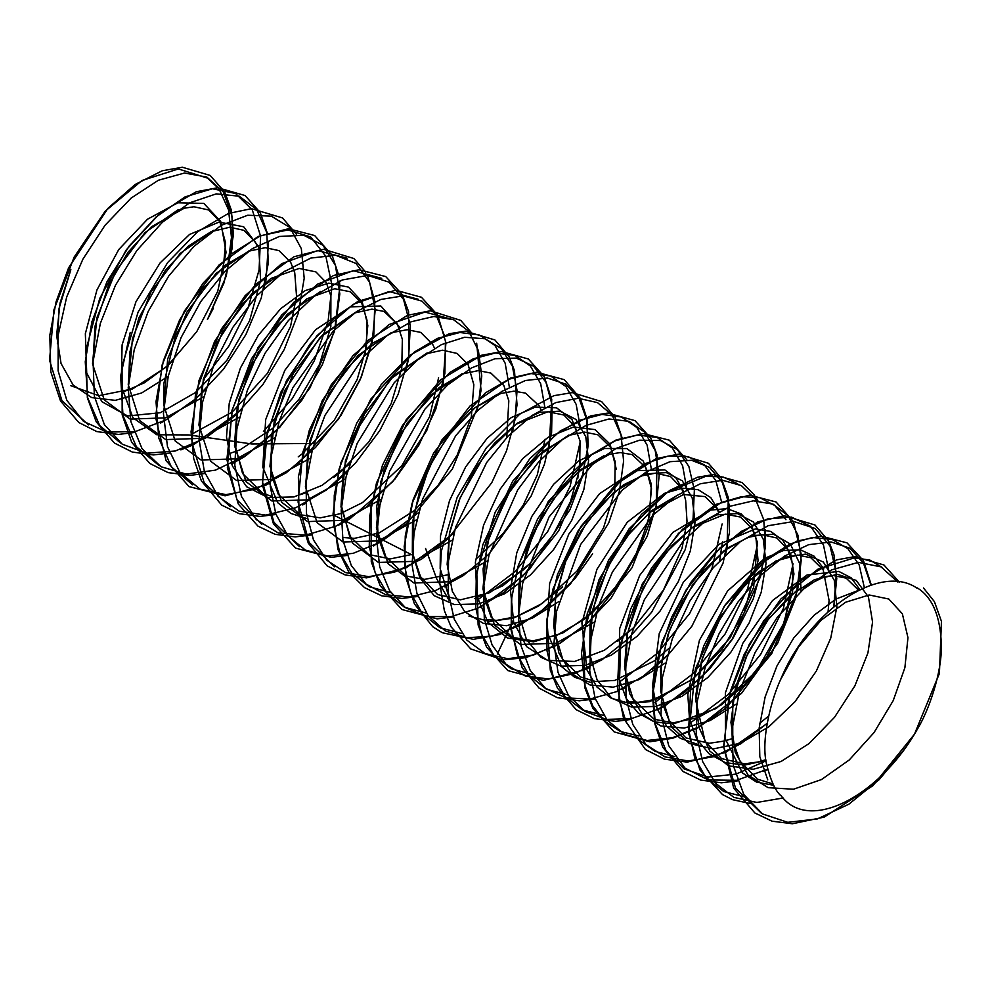 <?xml version="1.0" encoding="UTF-8"?>
<svg xmlns="http://www.w3.org/2000/svg" width="991" height="991" viewBox="0 0 991 991"><rect width="100%" height="100%" fill="white"/><g stroke="black" fill="none" stroke-linecap="round" stroke-linejoin="round"><path stroke-width="1.49" d="M780.648 795.513C775.173 790.57 770.416 779.867 766.365 763.367C760.481 736.945 772.992 695.484 780.648 679.492C809.56 609.292 880.85 562.615 917.146 588.282M917.257 587.898C932.382 597.214 940.409 616.092 941.326 644.559C942.305 672.53 928.22 711.86 917.257 729.376C880.206 795.451 808.706 834.298 780.735 795.203M445.417 341.536L444.885 373.396L435.78 409.184L418.66 445.541L394.827 479.198L366.472 507.033L335.887 526.171L305.637 535.165L278.372 533.009L256.359 519.693L241.445 496.429L234.78 465.237L236.886 428.793L247.354 390.281L265.13 353.13L288.406 320.539L314.989 295.479L342.304 279.97L367.723 275.424L388.831 282.076L403.51 299.369L410.373 325.531L408.577 358.185L398.171 394.245L379.9 430.428L355.286 463.342L326.398 489.975L295.69 507.764L265.737 515.097L239.141 511.158L218.07 496.305L204.381 471.666L199.055 439.459L202.474 402.457L214.118 363.957L232.873 327.327L256.818 295.727L283.699 271.943L310.864 258.056L335.776 255.269L356.079 263.495L369.618 282.286L375.205 309.675L372.12 343.01L360.34 379.355L341.04 415.254L315.621 447.325L286.25 472.781L255.517 489.12L225.948 494.645L199.996 489.12L180.015 472.608L167.491 446.693L163.441 413.643L168.247 376.159L181.043 337.658L200.739 301.623L225.316 271.026L252.358 248.617L279.375 236.465L303.766 235.251L323.054 245.334L335.503 265.551L339.814 293.918L335.28 328.033L322.422 364.527L302.02 399.968L275.82 431.246L246.14 455.451L215.369 470.168L186.184 474.082L161.05 466.749L142.085 448.737L130.862 421.534L128.223 387.518L134.231 349.674L148.179 311.471L168.705 276.08L193.902 246.437L221.179 225.378L247.725 215.245L271.323 216.149L289.88 227.484L301.338 248.654L304.2 278.273L298.341 313.057L284.219 349.55L262.888 384.545L236.007 414.956L205.942 437.836L175.258 451.016L146.557 453.209L122.227 444.179L104.365 424.619L94.368 396.251L93.08 361.467L100.364 323.363L115.476 285.272L136.832 250.537L162.425 222.232L189.764 202.771L216.236 193.889L239.277 196.218L256.681 209.522L266.728 232.464L268.363 262.912L261.252 298.018L245.904 334.574L223.545 369.135L196.069 398.568L165.757 420.023L135.185 431.605L106.991 432.064L83.529 421.41L66.818 400.327L58.122 370.795L58.147 335.292L66.682 296.99L82.872 259.208L105.034 225.279L131.06 198.15L158.411 180.238L184.524 173.016L206.846 177.079L223.26 191.907L232.03 216.174L232.328 247.539L223.904 283.092L207.429 319.56L213.313 308.399M227.323 268.995L231.473 237.468L228.537 209.844L219.036 188.885L207.429 178.083L178.38 168.953L142.035 180.486L105.195 211.194L74.114 257.164L53.935 309.824L49.55 360.204L61.938 400.674L88.472 424.879M203.118 379.962L228.921 345.995L248.023 308.003L259.06 270.06L260.608 236.205L252.296 209.881L235.573 193.468L212.396 188.761L185.044 196.899L156.293 216.818L129.214 246.028L106.879 281.977L91.89 321.84L85.251 361.777L87.654 397.701L99.719 425.622L120.605 443.051M130.242 332.406L120.629 376.159L122.995 415.563L136.337 446.668L159.217 465.646M263.445 431.407L292.122 398.778L314.358 360.662L328.071 321.505L332.022 285.47L325.841 256.31L310.654 236.948L287.947 229.949L260.373 235.796L231.039 254.117L203.081 283.191L179.631 319.895L163.391 360.749L156.021 401.553L158.758 438.059L171.294 466.811L192.551 484.785M347.073 258.193L317.69 250.574L281.679 263.68L245.149 295.64L214.601 341.387L195.5 393.452L192.043 443.113L204.27 483.063L230.333 506.723M381.733 278.347L353.205 270.679L317.826 283.996L281.729 314.965L251.466 358.792L232.377 409.704L226.865 459.502L236.948 499.761L261.835 524.437M418.103 299.195L389.091 291.565L353.23 304.311L316.959 335.714L286.436 380.755L267.236 432.299L262.578 482.183L273.925 522.319L299.493 546.598M453.952 319.87L424.941 312.054L389.215 324.478L352.858 355.744L322.286 400.599L302.837 452.193L298.068 502.078L309.13 542.486L334.648 566.815M509.349 387.06L505.15 363.177L494.93 345.45L479.421 335.032L459.911 332.493L437.7 338.303L414.288 352.09L370.622 399.323L340.929 462.648L334.264 495.289L333.856 525.874L339.715 552.445L351.755 573.132L369.197 586.771L390.9 592.63M544.901 407.561L540.69 383.74L530.396 366.038L514.998 355.472L495.512 352.969L473.252 358.829L449.852 372.455L406.211 419.75L376.493 482.939L369.816 515.642L369.271 546.276L375.18 572.761L387.221 593.498L404.539 607.297L426.241 613.057M477.736 599.865L515.345 571.398L547.639 531.634L570.122 486.296L580.193 441.899M580.466 428.075L576.143 404.34L565.935 386.527L550.562 375.985L531.015 373.582L508.779 379.28L485.441 392.87L441.713 440.14L412.07 503.329L405.257 536.044L404.737 566.617L410.683 593.114L422.587 613.986L439.917 627.724L461.657 633.484M513.177 620.366L497.321 654.035M651.335 469.053L647.148 445.194L636.854 427.517L621.394 417.013L601.933 414.436L579.685 420.308L556.273 434.008L512.632 481.267L482.902 544.542L476.262 577.196L475.791 607.817L481.651 634.364L493.729 655.039L511.121 668.764L532.811 674.598M686.912 489.579L682.638 465.807L672.393 448.043L657.045 437.427L637.523 435.012L615.262 440.797L591.9 454.349L548.196 501.619L518.516 564.783L511.777 597.523L511.22 628.145L517.166 654.593L529.157 675.391L546.45 689.228L568.165 695.025M619.685 681.845L657.318 653.317L689.563 613.652L712.034 568.301L722.129 523.954M721.733 502.487L715.812 480.647L704.403 464.94L688.113 456.628L668.182 456.071L646.021 463.317L623.054 478.232L580.825 526.432L552.953 589.063L546.883 621.035L546.982 650.74L553.176 676.481L565.118 696.673L582.336 709.853L603.705 715.465M655.125 702.297L692.944 673.781L725.189 633.856L747.759 588.32L757.595 543.948M737.626 483.719L723.207 477.055L706.149 476.138L667.401 492.193L629.112 528.81L599.022 579.685L583.129 635.281L585 685.586L592.692 705.765L604.696 721.237L620.354 731.469L638.96 736.028M690.38 722.922L728.36 694.406L760.791 654.147L783.385 608.424L793.06 563.817M785.937 519.718L774.888 505.571L759.775 497.693L741.429 496.689L720.915 502.623L678.525 533.307L642.317 583.86L620.7 643.407L618.929 699.435L626.201 722.043L638.464 739.571L654.915 751.314L674.735 756.579M828.934 571.274L823.434 544.864L810.489 526.233L791.425 517.079L767.641 518.925L741.256 531.436L714.821 553.077L690.9 582.312L671.7 617.12L658.569 654.456L652.747 691.173L655.348 724.161L666.063 750.707L684.075 768.88L707.995 777.055L736.053 774.095L765.969 760.865M864.338 587.527L859.185 565.019L847.986 548.741L831.969 539.352L812.347 537.518L790.335 543.873L767.257 558.453L724.124 606.455L695.385 668.851L689.018 731.469L694.691 757.892L706.422 778.369L723.789 791.512L745.455 797.111M882.486 567.62L869.739 560.014L854.18 557.921L817.984 569.144L780.846 599.01L749.382 644.1L728.955 696.574L723.826 747.251L735.495 788.018L761.274 813.128M444.315 335.28L435.966 314.642L421.893 301.103L403.102 295.888L380.903 299.431L357.07 311.285L333.335 330.92L292.865 387.704L279.276 420.989L271.559 454.696L270.27 486.457L275.845 514.032L287.824 535.735L305.426 550.129L327.711 556.013L353.155 553.337L380.024 542.312L406.644 523.521L452.28 469.214L478.306 405.579L481.762 375.973L478.43 350.665L468.842 331.378L453.605 319.721L433.847 316.488L411.191 321.753L387.246 335.503L363.722 356.735L324.937 415.415L312.537 449.059L306.132 482.506L306.492 513.437L313.466 539.934L326.708 560.15L345.549 572.575L368.664 576.688L394.505 572.154L421.509 559.159L447.87 538.955L491.734 482.728L506.55 450.756L515.147 419.255L517.042 390.404L512.384 366.212L501.396 348.609L484.995 338.761L464.544 337.274L441.441 344.608L417.384 360.142L394.22 382.749L357.181 443.349L346.008 477.08L341.189 510.117L342.948 540.318L351.322 565.551L366.001 584.021L385.858 594.786L409.667 596.966L435.978 590.363L462.995 575.796L488.91 554.142L531.065 496.206L544.48 464.172L551.591 433.03L552.136 404.997L545.93 382.241L533.641 366.224L516.299 358.085L495.079 358.717L471.58 367.896L447.61 385.004L424.904 409.159L389.661 471.233L379.937 505.026L376.456 537.692L379.702 566.902L389.636 590.71L405.468 607.694L426.316 616.526L450.905 616.662L477.501 608.387L504.382 592.073L529.838 568.945L569.986 509.647L582.076 477.551L587.849 446.904L586.759 419.973L579.153 398.518L565.737 384.112L547.329 378.042L525.453 380.507L501.743 391.445L477.91 410.373L455.649 435.792L422.538 499.216L414.04 532.985L412.07 565.006L416.901 593.163L428.1 615.684L445.17 630.846L467.034 637.733L492.143 636.111L518.937 625.878L545.707 607.904L570.655 583.637L608.685 522.988L619.486 491.065L623.612 461.125L621.084 435.173L612.203 415.142L597.486 402.619L578.224 398.271L555.852 402.594L531.919 415.539L508.234 435.953L486.618 462.599L455.563 527.262L448.527 560.77L448.118 592.135L454.274 619.276L466.922 640.186L485.206 653.589L507.838 658.742L533.492 655.026L560.472 642.961L586.969 623.55L611.199 597.957L647.173 536.329L656.414 504.654L659.151 475.346L655.212 450.583L644.844 432.225L629.05 421.348L608.982 418.97L586.053 425.387L562.021 439.93L538.708 461.856L517.773 489.752L488.972 555.22L483.373 588.493L484.326 619.14L492.069 644.918L506.054 664.304L525.329 676.023L548.816 679.033L574.941 673.471L601.933 659.82L628.071 638.836L651.669 612.165L685.153 549.732L693.093 518.343L694.369 489.926L688.869 466.464L677.324 449.518L660.477 440.537L639.554 440.19L616.253 448.328L592.259 464.692L549.039 516.992L522.691 583.241L518.429 616.129L521.018 645.773L530.173 670.35L545.335 688.163L565.75 697.85L589.979 699.051L616.39 691.706L643.357 676.159L669.111 653.787L691.891 626.188L723.071 563.074L729.5 532.217L729.153 504.729L722.34 482.506L709.469 467.356L691.532 460.295L670.015 461.695L646.429 471.815L622.472 489.888L580.639 544.455L556.608 611.199L553.969 643.493L557.983 672.257L568.475 695.471L585 711.439L606.356 719.392L631.156 718.71L657.888 709.321L684.756 692.251L709.94 668.591L731.841 639.963L760.543 576.576L765.436 546.239L763.739 519.705L755.452 499.043L741.33 485.59L722.55 480.251L700.402 483.757L676.531 495.711L652.772 515.27L612.364 572.117L598.675 605.402L590.983 639.059L589.732 670.845L595.17 698.506L607.198 720.11L624.85 734.48L647.086 740.475L672.517 737.713L699.435 726.688L726.031 708.02L771.692 653.664L797.656 590.066L801.199 560.373L797.916 535.128L788.266 515.952L773.091 504.146L753.346 500.839L730.615 506.104L706.682 519.73L683.257 541.111L644.274 599.902L631.849 633.311L625.73 666.646L626.039 697.763L632.791 724.471L645.996 744.6L664.936 756.876L688.113 760.977L713.929 756.666L740.81 743.783L767.133 723.343M833.803 606.839L836.367 573.108L830.049 546.066L815.197 528.513L793.803 521.477L768.075 525.738L740.314 541.681L713.297 567.632L689.847 601.054L672.232 638.947L662.261 678.055L660.985 714.746L668.727 745.69L684.905 768.075L708.218 779.954L736.598 780.301L767.591 769.214M870.916 585.099L863.396 562.95L849.77 548.134L831.053 541.953L808.706 544.666L784.389 556.174L760.047 575.746L737.762 602.293L719.02 633.844L705.047 667.946L697.057 702.161L696.215 734.034L702.644 761.583L715.502 783.212L733.873 797.359L756.876 802.462L783.2 797.978M897.883 582.089L881.061 566.877L858.355 562.368L831.734 569.85L803.689 588.927L777.278 617.343L755.142 652.412L739.509 691.235L731.915 730.256L733.377 765.746L743.807 794.522L762.5 813.921L787.758 822.319L817.426 818.925L848.841 804.209L879.24 779.583L905.898 747.524M70.819 269.676L60.067 302.961L56.623 335.255L61.058 363.499L73.086 384.966L91.729 397.626L115.278 400.352L141.589 392.993L168.21 376.32M178.244 209.72L145.095 232.501L115.811 271.051L96.845 317.863L92.522 363.759L104.216 399.831L130.094 419.094L165.472 417.868L203.7 396.809M213.338 230.358L180.263 253.337L150.929 292.011L132.472 338.662L128.235 384.483L139.657 420.531L165.745 439.583L201.049 438.369L239.19 417.273M249.236 250.673L216.063 273.405L186.853 312.19L167.702 358.891L163.626 404.65L175.172 440.983L201.074 459.997L236.564 458.821L274.668 437.849M285.024 271.026L251.9 293.633L222.442 332.245L203.39 379.119L198.931 425.04L210.612 461.211L236.502 480.462L271.881 479.409L310.158 458.263M320.589 291.478L287.378 314.184L258.032 352.61L238.868 399.46L234.483 445.43L246.028 481.663L271.93 500.975L307.272 499.885L345.574 478.888M355.707 312.19L322.546 334.921L293.286 373.545L274.296 420.308L269.948 466.278L281.692 502.276L307.544 521.588L342.96 520.3L381.163 499.278M391.296 332.617L358.16 355.348L328.777 393.873L309.849 440.698L305.439 486.643L317.17 522.753L343.035 541.99L378.426 540.863L416.666 519.718M427.208 352.883L393.972 375.527L364.564 413.904L345.413 460.79L340.966 506.785L352.474 543.105L378.389 562.417L413.73 561.389L452.069 540.33M462.178 373.657L429.004 396.425L399.769 435.012L380.742 481.787L376.419 527.757L388.125 563.755L414.015 583.03L449.406 581.742L487.609 560.782M497.556 394.195L474.85 407.747L452.912 429.685L433.922 457.792L419.998 489.591L412.504 522.195L412.33 552.507L419.837 577.716L434.207 595.702L454.435 604.609L478.69 603.903L504.791 593.696L530.519 574.891L553.573 549.621L571.819 520.201L583.86 489.542L588.604 460.778L585.755 436.61L575.882 419.416L559.89 411.141L539.624 412.355L517.153 423.281L494.695 442.915L474.627 469.362L459.044 500.405L449.456 533.071L447.139 564.313L452.342 591.379L464.717 611.732L483.41 623.426L506.624 625.717L532.427 618.149L558.552 601.772M568.797 435.049L535.598 457.78L506.339 496.318L487.25 543.105L482.927 589.063L494.559 625.16L520.436 644.484L555.802 643.258L594.055 622.298M603.977 455.699L581.259 469.288L559.345 491.251L540.368 519.395L526.419 551.169L518.962 583.736L518.85 614.036L526.37 639.232L540.739 657.219L560.943 666.138L585.223 665.357L611.348 655.138L637.064 636.296L660.105 610.989L678.34 581.568L690.343 550.922L695.1 522.133L692.213 498.002L682.316 480.808L666.324 472.571L646.021 473.884L623.537 484.822L601.116 504.518L581.023 530.99L565.44 562.008L555.914 594.674L553.635 625.903L558.874 652.933L571.25 673.285L589.967 684.954L613.231 687.184L639.009 679.615L665.11 663.14M675.416 496.454L652.673 509.969L630.672 531.746L611.633 559.804L597.623 591.59L590.029 624.181L589.818 654.555L597.115 679.937L611.484 697.949L631.639 707.066L655.869 706.447L681.994 696.277L707.747 677.584L730.813 652.276L749.196 622.868L761.237 592.246L766.043 563.384L763.256 539.178L753.383 521.972L737.44 513.586L717.187 514.812L694.654 525.688L672.232 545.298L652.152 571.857L636.47 602.825L626.981 635.491L624.541 666.844L629.756 693.849L642.242 714.177L660.861 725.982L684.174 728.063L710.014 720.606L736.078 704.155M801.05 591.28L799.861 563.879L790.335 544.022L773.624 534.26L751.773 535.635L727.468 548.035L703.523 570.469L682.824 600.397L667.922 634.723L660.477 669.718L661.777 701.628L671.675 727.208L689.389 743.498L713.21 748.936L740.587 743.2L768.818 726.799L794.943 701.801L816.324 671.068L830.743 638.093L836.899 606.616L834.261 580.268L823.385 562.058L805.609 554.118L783.113 557.487L758.66 571.795L735.173 595.678L715.254 626.671L701.355 661.468L695.682 695.992L698.717 726.849L709.866 751.104L728.534 765.857L753.259 769.276L781.081 761.484L809.077 743.535L834.533 717.298L854.874 685.871L867.943 652.871L872.563 622.075L868.438 596.929L856.199 580.392L837.469 574.346L814.441 579.685L789.926 595.839L766.799 621.171L747.871 653.019L735.372 688.002L730.949 722.34L735.235 752.404L748.032 774.974L768.112 787.672L793.457 789.232L821.477 779.558L849.299 759.924L874.062 732.547L893.213 700.612L904.882 667.723L907.954 637.659L902.367 613.813L888.84 599.035L869.169 594.972L845.682 602.218L821.205 620.143L798.622 646.826L780.648 679.504M70.819 385.697L98.716 395.694L132.583 388.918L166.934 366.571L196.714 331.725L217.747 291.243L226.072 252.42L220.72 221.439L203.799 203.39L177.835 202.796L147.523 219.209L118.747 249.546L96.932 289.991L85.35 333.694L86.713 373.025L101.85 401.665L127.604 415.96L160.307 412.739L195.314 392.634L226.902 360.303L249.583 320.762L260.608 280.564L258.738 247.069L243.662 226.766L218.999 222.12L189.529 234.458L160.121 262.9L135.953 301.797L122.104 344.88L121.187 385.734L132.967 417.756L156.764 434.764L188.847 434.925L251.788 443.968L314.197 443.46M364.899 355.484L367.81 325.494L362.161 301.71L348.522 287.117L328.789 283.129L305.29 290.574L280.775 308.622L258.267 335.367L240.379 368.132L229.243 403.238L226.493 437.031L232.365 465.981L246.685 486.779L267.904 497.544L293.931 496.949L322.174 485.268L349.6 464.011M399.819 327.29L380.841 306.008L350.294 306.838L315.51 329.792L284.826 370.349L265.675 419.614L262.813 467.195L277.653 502.635L290.908 513.462L307.284 518.677M335.243 515.84L411.946 554.873M425.573 548.469L436.622 578.682L449.233 600.583M474.565 598.576L502.771 585.817L529.95 563.532L553.288 534.521L570.345 501.917L579.624 469.486L580.057 441.007L572.005 419.552L556.496 407.796L535.413 407.078L511.393 417.496L487.176 438.257L465.646 466.922L449.505 500.69L440.524 535.846L440.165 568.549L448.489 595.492M468.879 616.08L489.665 621.481L513.449 618.124L538.435 606.145L562.603 586.932M616.278 469.214L610.134 444.241L595.157 429.623L573.628 426.985L548.37 437.105L522.691 458.647L500.133 489.207L483.571 525.168L475.395 562.17L476.832 595.901L487.894 622.237L507.603 638.08L533.579 641.834L563.049 632.865L592.531 612.636L618.607 583.6L638.452 549.695L649.662 515.122L651.347 484.203L643.32 461.112L626.944 448.576L604.46 448.489L578.818 460.889L553.535 484.388L531.87 516.336L516.769 552.792L510.415 589.534L513.66 622.125L526.593 646.628L547.614 660.365L574.569 661.468L604.299 650.294L633.373 628.071M683.691 491.338L676.073 478.096L664.837 469.932L634.277 470.737L599.555 493.667L568.809 534.099L549.658 583.389L546.735 630.895L561.451 666.509L574.681 677.299L591.082 682.502M719.156 511.616L710.807 497.631L698.197 489.703L682.353 488.204L664.441 493.345L627.216 522.282L596.929 569.317L581.903 622.93L586.907 669.805L596.867 686.949L611.298 698.283L629.211 703.337L649.551 701.702L692.697 679.355L730.305 637.572L753.643 587.428L757.31 542.151L751.562 525.28L741.181 513.908L727.06 508.668L710.188 510.117L672.864 532.415L639.678 575.424L619.709 628.48L618.917 678.575L626.213 698.432L638.266 713.111L654.283 721.844L673.397 723.925L716.233 708.503L756.356 671.217L784.438 622.088L793.952 574.049L790.843 554.762L782.84 540.306L770.75 531.436L755.427 528.909L718.921 544.319L683.381 582.101L659.201 633.683L652.474 686.156L656.983 708.305L666.509 726.007L680.322 738.32L697.689 744.34M823.88 568.834L814.131 556.186L800.406 549.807L783.621 550.488L764.965 558.181L727.605 590.921L699.423 640.273L687.804 694.629L689.501 719.008L696.76 739.088L709.085 753.817L725.412 762.661L744.712 765.052L765.907 760.419M859.804 589.583L851.145 577.803L838.795 571.411L807.033 575.003L772.485 600.571L742.816 643.27L725.375 692.895L725.499 739.236L742.408 772.893L756.542 782.085L773.773 785.306M857.364 590.809L836.156 598.96L814.23 615.114L793.791 637.907L776.969 665.915L765.139 696.921L759.143 728.1L759.812 756.653L767.765 779.892M207.466 319.523L226.245 276.031L233.43 234.917L231.312 210.005L224.784 192.043L210.179 175.444L182.369 167.244L162.214 170.786L135.172 184.475L107.883 208.383L68.614 267.805L56.103 301.722L49.81 335.305L50.814 371.786L60.525 400.971L78.76 422.488L96.858 431.605L118.474 434.43L134.058 432.534M160.53 423.033L163.565 421.472M191.04 402.978L205.434 389.822M264.089 288.245L266.183 279.115L268.474 241.172M267.347 233.207L260.224 212.532L245.025 195.512L217.772 187.733L196.305 191.734L160.567 212.582L126.34 249.782L99.707 298.502L85.92 350.281L87.357 397.75L96.226 421.819L114.473 443.076L132.298 452.045L153.432 454.943L169.535 453.036M180.87 449.877L193.555 444.711L240.962 410.237M296.569 234.421L282.571 217.946L251.479 208.68L228.351 213.461L197.568 231.758L167.603 262.615L138.083 312.115L122.054 366.212L122.178 414.87L131.692 442.296L149.814 463.466L168.074 472.608L189.764 475.395L205.013 473.5M231.597 463.974L244.232 456.863L279.809 427.257L310.034 387.766L334.537 331.205L339.876 286.548L339.43 281.11M338.414 274.321L332.059 255.207L314.655 235.524L288.443 228.748L258.069 236.502L218.961 265.068L184.388 311.038L162.177 364.799L155.587 417.397L166.042 460.592L189.083 486.618L225.081 495.822L265.935 485.082L270.072 482.964M297.535 464.321L338.476 419.131L361.43 376.853L373.83 334.363L374.821 301.14L367.525 275.424M365.704 272.091L353.874 258.515L323.611 249.286L293.955 256.768L255.641 284.392L221.501 328.814L199.03 380.395L191.052 431.717L193.716 458.585L201.384 480.895L221.687 505.113L239.289 513.697L259.964 516.422L276.006 514.478M302.651 504.952L305.612 503.428M333.026 484.896L347.345 471.815M406.087 370.139L408.688 358.073L408.589 311.595L402.185 294.513L385.722 276.563L359.002 269.725L333.496 275.498L293.807 302.255L258.019 347.556L231.993 410.274L227.373 467.814L238.348 504.085L257.957 526.122L275.126 534.322L295.194 536.911L311.508 534.942M338.117 525.428L349.575 519.086L392.845 481.576L426.725 430.602L443.051 384.112L445.9 342.651L437.737 315.175L421.448 297.263L395.595 290.19L357.776 301.475L333.162 319.189L309.712 344.41L280.738 392.374L265.415 440.153L262.479 485.07L273.429 523.756L295.603 548.134L331.143 557.338L346.912 555.468M373.582 546.004L418.437 512.657M477.018 411.228L481.031 390.367L476.683 343.22M471.728 332.988L460.753 320.39L430.379 310.765L407.437 315.324L367.748 340.557L331.167 384.83L309.341 430.181L298.378 476.857L299.022 513.573L308.3 543.204L327.203 565.911L345.215 574.953L366.571 577.877L406.124 567.855L453.816 533.344M512.582 431.605L517.042 404.91L514.478 370.721L509.225 356.847L494.881 339.938L465.398 331.155L449.146 333.732L410.212 355.088L381.126 384.743L356.81 422.971L339.12 468.941L333.063 513.821L337.931 549.435L348.795 571.968L364.502 587.601L381.795 595.851L401.937 598.44L418.004 596.458M444.612 586.858L447.622 585.309M548.011 452.094L549.2 447.102L551.739 399.336L544.195 376.543L528.314 358.99L501.818 351.619L481.589 355.249L440.512 379.85L402.482 425.449L382.514 465.138L371.006 506.562L371.278 561.81L380.148 585.706L401.95 609.502L437.118 618.855L453.42 616.947M480.09 607.483L522.567 576.465L558.701 530.792L583.439 472.744M586.325 459.49L588.146 444.922L587.006 418.92L580.342 398.345L564.238 379.652L536.626 372.207L510.737 378.017L470.093 405.889L433.699 452.937L413.21 499.464L404.204 546.276L405.988 578.026L414.473 604.027L432.77 626.746L442.345 632.741L473.401 639.331L499.774 634.55L538.435 613.702L574.904 578.657L592.606 553.796M622.237 438.195L615.039 417.174L601.611 401.578L572.253 392.609L553.858 395.682L519.767 414.139L486.321 447.845L457.185 497.346L441.342 551.182L439.731 582.981L444.34 610.605L451.078 626.82L470.713 648.919L502.586 659.833L525.713 657.714L557.153 645.116L588.803 622.001L632.01 567.732L656.265 505.831L657.07 454.943L650.839 438.282L635.008 420.642L607.681 413.074L590.933 415.811L560.41 430.837L529.764 458.697L495.215 512.099L476.807 572.228L478.12 624.962L486.556 647.086L507.826 670.56L543.415 680.322L584.69 669.767L589.534 667.352M686.85 459.849L669.284 440.165L643.407 433.637L616.092 439.967L590.983 454.881L566.183 478.219L537.568 519.036L518.132 566.059L511.356 599.865L511.195 630.945L522.22 667.872L539.116 688.138L557.351 697.689L579.289 700.786L595.343 698.965M622.038 689.414L625.222 687.754M652.512 669.21L666.844 656.166M725.536 554.502L727.047 548.159L728.311 497.544L721.337 478.294L708.441 463.268L678.501 454.151L656.178 458.598L615.324 484.772L578.075 530.866L557.487 574.458L546.958 619.152L550.302 670.238L557.499 688.2L576.229 709.717L594.365 718.624L615.733 721.361L630.883 719.466M657.529 709.816L665.072 705.753L701.715 677.348L733.204 637.907L753.247 598.936L764.049 560.175L765.523 529.751M757.904 500.814L755.613 496.801M754.671 495.351L742.11 482.555L713.322 474.578L697.627 477.216L669.78 490.409L641.462 514.391L608.598 560.076L587.279 613.528L581.531 653.242L584.938 687.989L592.878 708.392L614.147 731.891L649.811 741.801L672.641 738.27L697.107 728.224L741.578 693.266L777.724 643.134L796.008 597.152L801.347 554.811L793.481 521.675L776.077 501.979L749.592 495.128L716.22 504.308L682.365 529.454L651.595 567.979L630.71 608.945L619.127 651.756L617.467 687.828L623.574 718.425L645.438 749.493L664.453 759.18L687.209 762.141L725.573 752.454L767.121 723.455M833.902 606.752L836.763 578.471L833.914 554.564L828.563 540.826L814.974 524.982L784.166 515.729L757.781 521.885L720.085 547.763L685.784 590.388L661.641 642.8L652.474 695.67L654.89 723.975L662.806 747.338L683.158 771.531L700.748 780.103L721.423 782.791L737.378 780.871M763.764 771.469L767.653 769.462M871.3 584.975L863.434 560.646L847.008 542.857L821.068 536.119L796.9 541.111L759.651 564.362L725.102 605.055L703.759 645.835L690.69 688.782L688.497 732.906L699.931 770.007L722.501 794.571L732.51 799.663L750.41 803.552M899.481 582.299L883.947 564.981L854.7 556.645L836.503 559.89L799.365 581.444L763.863 620.577L744.105 654.568L730.429 691.235L723.603 746.384L733.699 788.142L754.845 812.967L772.1 821.192L792.342 823.756L824.14 817.129L872.935 785.677L914.495 734.158L939.418 673.422L941.45 621.357L934.426 601.661L923.488 587.96M773.079 783.98L757.409 779.149L739.819 760.952L732.77 740.463L732.745 701.628L745.876 657.454L768.558 618.88L796.479 590.648L824.537 576.688L833.369 575.548L846.153 578.137L858.578 590.19M765.808 759.688L758.214 761.943L744.6 763.826L721.621 758.648L705.035 741.144L695.806 700.674L702.334 658.334L721.621 615.3L747.945 581.432L775.928 560.956L797.544 555.084L810.861 557.747L823.224 569.899L829.083 600.484L828.042 611.918M768.582 716.134L759.676 723.244M731.432 738.852L724.669 740.995L709.246 743.275L686.02 737.948L669.21 720.68L660.638 691.284L661.493 662.273L669.532 630.103L692.709 584.541L724 550.785L747.871 537.382L761.98 534.682L776.919 538.014L787.622 549.299L792.527 563.619L792.627 591.33L782.865 625.854L766.638 656.835L744.699 684.558L721.324 704.849L697.899 717.608L673.521 722.786L654.171 719.293L633.175 699.138L625.519 674.499L627.402 633.695L642.738 588.79L665.419 553.251L692.052 527.67L725.301 514.143L740.488 517.054L752.157 528.773L756.034 538.683L758.065 560.77L744.03 613.07L721.894 649.34L693.167 678.835L656.092 699.324L638.216 702.309L628.096 701.566M589.756 651.075L592.494 610.295L608.325 566.109L627.377 535.92L649.675 512.52L683.641 494.459L705.121 496.627L716.567 508.135L718.45 512.025M722.489 541.792L719.689 560.472M669.123 648.238L654.295 660.935L614.816 680.421L595.727 681.535L580.54 676.964L562.69 659.089L554.365 631.168L555.418 598.093L565.725 561.389L586.684 522.48L613.677 492.527L640.706 476.101L655.485 473.153L670.548 476.547L681.139 487.696L683.827 493.741M683.939 494.088L685.648 500.207L687.023 521.514L682.056 548.234L663.425 590.116L634.042 627.315L617.678 641.313M589.484 656.884L583.625 658.755M518.727 610.047L520.932 572.08L533.53 533.071L553.573 498.77L578.001 472.1L609.663 454.237L620.292 452.577L632.072 454.584L645.785 467.541L651.508 488.774L648.448 520.535L634.797 557.301L612.314 591.738L584.219 619.35L557.14 635.12L533.047 640.83L512.508 637.386L491.152 617.133L484.574 598.242L483.088 569.007L489.529 535.165L511.257 488.167L542.25 451.846L569.429 435.222L584.38 432.088L597.846 434.789L610.419 447.139L615.163 461.657L614.717 491.412L603.544 527.831L577.183 570.866L542.201 603.482L516.249 616.687L496.664 620.378L486.048 619.561M447.796 569.007L449.369 534.075L460.208 497.631L484.971 454.473L516.113 424.173L548.085 411.711L563.929 415.056L574.557 426.043L576.551 430.218M580.553 459.7L577.753 478.542M527.224 566.183L523.062 570.085L489.566 592.754L460.468 599.815L437.613 594.526L420.543 576.712L413.061 554.65L413.928 513.462L429.103 467.17L447.783 436.3L474.887 407.858L500.913 393.452L513.957 391.16L525.527 393.117L539.116 405.765L541.036 409.704M545.05 439.261L537.32 474.825L523.223 505.199L503.205 533.418L475.68 559.42M447.536 574.842L424.631 579.376L406.211 576.006L384.83 555.976L378.166 537.382L376.667 506.587L383.951 470.787L407.152 423.083L439.335 387.456L462.611 373.904L478.343 370.609L490.892 373.087L503.874 385.586L508.817 400.835L506.76 437.502M411.959 554.427L390.219 558.924L368.528 554.44L349.501 535.772L341.077 504.481L343.406 469.858L355.373 432.287L390.392 379.181L425.709 353.886L442.568 350.195L457.111 353.428L468.099 364.564L473.834 384.719L471.32 416.963L457.285 454.844L438.27 485.082L414.461 510.514L379.231 532.935L354.32 538.361L344.026 537.568M305.785 486.841L307.829 450.038L320.762 409.679L344.36 370.82L372.926 343.01L393.117 332.394L407.19 329.706L420.741 332.406L432.733 344.472L434.554 348.275M438.592 377.769L429.66 416.554L401.875 465.683L362.508 502.598L340.161 513.722L320.229 517.847L300 514.676L278.285 494.274L271.584 475.259L271.286 435.755L284.677 390.578L320.167 337.374L354.951 312.896L371.947 309.13L384.025 311.422L397.354 324.069L402.346 339.281L401.776 368.268L391.172 403.634L368.937 441.825L339.269 473.153L333.682 477.464M305.501 492.936L299.666 494.843M271.385 496.293L262.603 493.245L242.56 473.475L234.594 443.076L237.307 406.496L250.624 367.017L276.291 326.188L306.925 298.786L334.723 288.753L350.133 291.701L361.789 303.345L367.004 320.242L366.447 347.123L357.144 379.553L334.14 420.457L302.441 453.655L298.229 456.876M199.327 425.857L201.854 385.957L217.054 342.452L241.953 304.386L270.902 278.459L299.171 268.437L315.894 271.893L326.349 282.67L330.895 296.086L330.833 326.646L319.523 364.378L299.319 398.902L272.897 428.199L239.971 449.889L228.661 453.841M163.887 403.994L163.664 384.248L175.531 335.503L201.669 289.855L225.787 264.882L249.36 251.045L265.254 247.688L278.954 250.599L290.673 262.256L294.761 272.847L296.544 296.259L290.536 326.473L267.483 373.297L232.303 412.008L193.22 433.377M128.458 383.628L129.846 352.226L138.913 317.851L165.348 270.295L188.389 246.078L211.145 231.671L229.776 227.224L243.836 230.321L255.244 241.903L257.103 245.768M92.881 364.18L95.037 326.15L108.824 284.566L128.149 252.123L151.425 226.803L184.227 208.209L193.963 206.76L208.705 209.981L219.779 221.439L225.564 242.845L222.802 273.665M172.261 361.356L167.281 365.976L144.376 382.811L122.388 392.337M57.391 343.642L59.064 308.412L70.857 269.651"/></g></svg>
